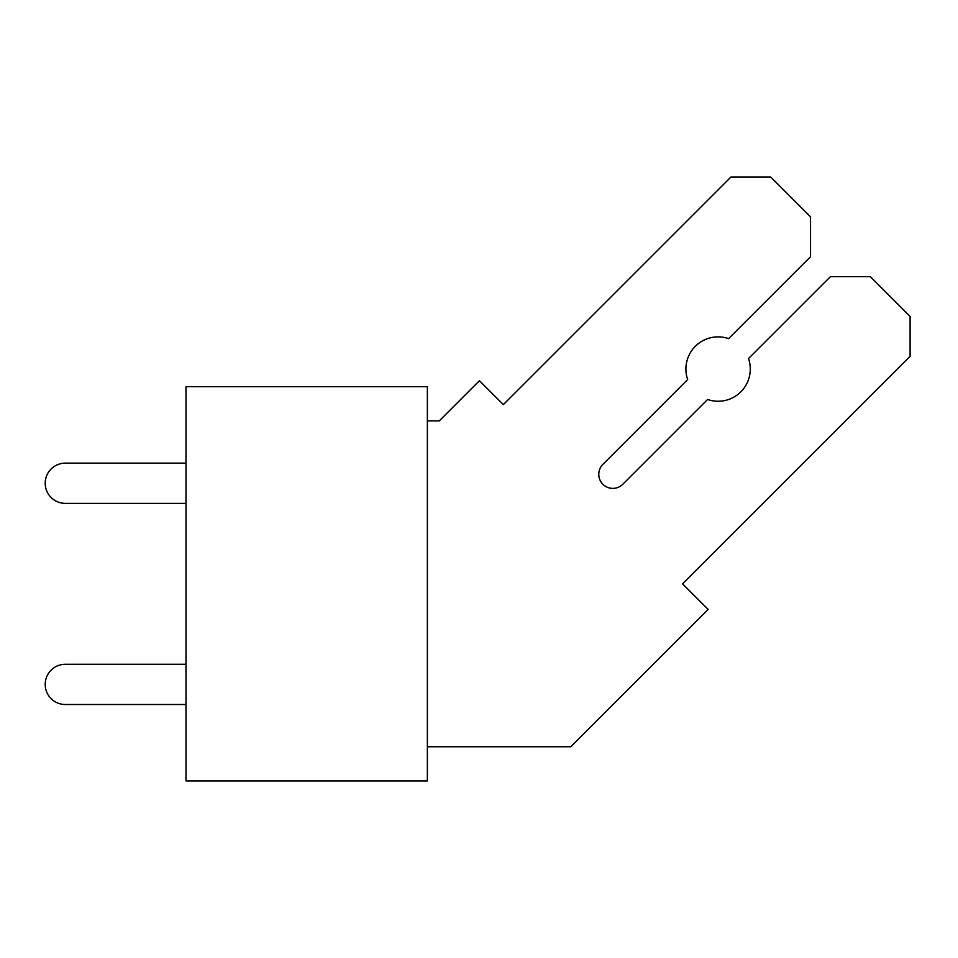 <?xml version="1.0" encoding="UTF-8"?>
<svg xmlns="http://www.w3.org/2000/svg" width="958" height="958" viewBox="0 0 958 958"><rect width="100%" height="100%" fill="white"/><g stroke="black" fill="none" stroke-linecap="round" stroke-linejoin="round"><path stroke-width="1.44" d="M185.996 386.709L185.996 780.938L427.364 780.938L427.364 386.709L185.996 386.709M65.324 503.369L185.996 503.369L65.324 503.369A20.118 20.118 0 0 1 45.206 483.263A20.118 20.118 0 0 1 65.324 463.145L185.996 463.145L65.324 463.145M65.312 704.513L185.996 704.513L65.312 704.513A20.118 20.118 0 0 1 45.206 684.395A20.118 20.118 0 0 1 65.312 664.277L185.996 664.277L65.312 664.277M427.364 746.749L570.812 746.749L708.142 609.432L682.539 583.829L910.1 356.268L910.1 316.439L870.271 276.623L830.454 276.623L748.509 358.555A32.177 32.177 0 0 1 707.591 399.486L622.796 484.269A14.083 14.083 0 0 1 602.893 484.269A14.083 14.083 0 0 1 602.893 464.355L687.676 379.572A32.177 32.177 0 0 1 728.595 338.641L810.54 256.708L810.54 216.879L770.723 177.062L730.894 177.062L503.333 404.623L479.431 380.721L439.255 420.909L427.364 420.909"/></g></svg>
